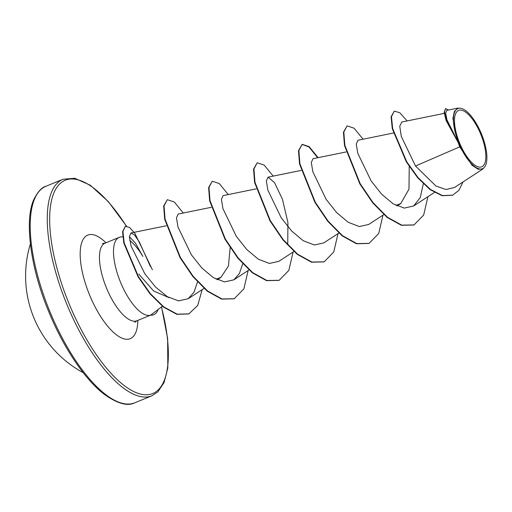 <?xml version="1.0" encoding="UTF-8"?>
<svg xmlns="http://www.w3.org/2000/svg" width="512" height="512" viewBox="0 0 512 512"><rect width="100%" height="100%" fill="white"/><g stroke="black" fill="none" stroke-linecap="round" stroke-linejoin="round"><path stroke-width="0.77" d="M30.362 243.936A110.016 110.016 0 0 0 29.683 305.69A43.008 16.173 67.7 0 0 33.606 317.146A43.008 16.173 67.7 0 0 39.354 329.242A110.016 110.016 0 0 0 83.226 372.71M480.934 134.682A30.477 11.456 -112.3 0 1 481.581 166.867A30.477 11.456 -112.3 0 1 459.398 142.541A30.477 11.456 -112.3 0 1 458.752 110.355A30.477 11.456 -112.3 0 1 480.934 134.682M481.651 134.419A32.499 12.218 -112.3 0 1 486.035 164.205A32.499 12.218 -112.3 0 1 458.682 142.803A32.499 12.218 -112.3 0 1 463.469 109.254A32.499 12.218 -112.3 0 1 481.651 134.419M444.262 113.37L401.824 122.016L399.744 126.208L401.312 136.454L415.526 166.01L435.936 186.022L445.997 189.51L454.541 187.482L483.066 168.87L478.163 169.254L472.032 165.254L459.706 146.854L458.272 142.752L446.086 120.461L444.16 112.371L445.549 108.589L444.518 111.936L446.15 119.379L458.202 142.65M169.011 297.67L153.619 290.97L138.758 274.08M122.701 236.755L120.838 236.954A41.946 15.77 67.7 0 0 119.155 237.376A41.946 15.77 67.7 0 0 120.262 281.587A41.946 15.77 67.7 0 0 150.733 315.091L162.362 306.253M150.733 315.091L150.541 315.168A40.122 15.085 67.7 0 0 153.504 314.758L153.882 314.605A40.122 15.085 67.7 0 0 158.016 309.715M415.526 166.01L459.706 146.854M409.229 166.451L408.986 189.133L400.762 203.539L395.936 205.414M230.157 247.622L228.448 265.965L220.979 277.344L216.166 279.226M150.342 266.362L139.251 241.811L134.522 234.963L130.976 232.979L129.376 236.717L131.078 246.029L144.774 273.683L155.482 286.97L167.277 296.666L178.624 300.883L188.237 298.72L194.022 292.16L197.472 281.933M211.232 207.322L178.202 214.054L176.461 217.837L178.01 227.11L191.309 254.688L201.843 267.987L213.357 277.632L224.506 281.901L233.85 279.827L239.392 273.555L242.72 263.808M256.179 188.87L223.142 195.603L221.408 199.366L222.957 208.678L236.256 236.237L246.752 249.491L258.304 259.194L269.414 263.443L278.79 261.363L293.907 251.52M287.744 244.877L287.917 222.483L282.464 199.36L274.541 182.637L268.096 177.165L266.355 180.928L267.898 190.214L281.203 217.779L291.725 231.078L303.238 240.736L314.406 244.992L323.738 242.918L338.848 233.069M346.067 151.968L313.037 158.694L311.296 162.464L312.851 171.782L326.144 199.328L336.646 212.602L348.198 222.291L359.309 226.541L368.685 224.467L383.795 214.618M393.408 133.024L357.978 140.243L356.243 144.026L357.798 153.318L371.091 180.877L381.6 194.163L393.139 203.834L404.275 208.09L413.626 206.003L420.269 197.51L423.309 183.789M446.778 110.374L445.651 113.082L446.95 119.866L457.338 140.698L452.902 118.598L454.4 111.322L458.17 108.058L446.778 110.374M407.117 120.941L399.782 112.717L394.266 111.123L391.091 116.826L392.275 128.659L406.323 161.85L417.613 177.677L430.022 189.555L442.061 195.718L452.544 195.232M394.266 111.123L391.462 116.672L392.646 128.506L406.701 161.696L417.99 177.523L430.4 189.402L442.432 195.565L452.73 195.155L458.931 190.278L463.072 181.92M448.538 110.016L445.549 108.589M457.338 140.698L457.024 140.358M129.376 236.646L135.456 243.187L142.854 256.435A41.946 15.77 67.7 0 0 129.728 240.416M413.843 224.992L401.37 225.299L387.142 217.434L372.71 202.835L359.846 183.91L344.474 145.491L343.45 132.198L347.11 125.875L354.08 128.198L363.078 139.206M368.902 243.443L356.429 243.75L342.202 235.885L327.77 221.293L314.906 202.368L299.526 163.949L298.502 150.65L302.163 144.326L309.139 146.65L318.138 157.658M301.978 144.41L308.89 146.906L317.715 157.741M323.955 261.894L311.482 262.202L297.254 254.336L282.822 239.744L269.958 220.813L254.586 182.394L253.555 169.101L257.216 162.778L264.192 165.101L273.19 176.109M279.008 280.346L266.534 280.653L252.301 272.781L237.869 258.182L225.005 239.258L209.638 200.838L208.614 187.546L212.275 181.229L219.251 183.552L228.243 194.56M234.061 298.803L221.581 299.104L207.354 291.232L192.922 276.634L180.058 257.702L164.691 219.29L163.667 205.997L167.334 199.68L174.304 202.003L183.302 213.011M188.736 313.946L176.845 314.317L163.45 307.104L149.997 293.837L138.099 276.845L123.808 243.034L122.554 231.635L125.338 226.355L129.472 227.424L134.803 233.171L152.39 269.734M427.917 196.698L423.661 215.059L414.035 224.915L401.747 225.146L387.514 217.28L373.082 202.682L360.224 183.757L344.845 145.338L343.821 132.045L347.11 125.875M382.976 215.149L378.714 233.51L369.088 243.366L356.8 243.597L342.573 235.731L328.141 221.139L315.277 202.214L299.904 163.795L298.874 150.496L302.163 144.326M338.029 233.6L333.766 251.962L324.147 261.818L311.859 262.048L297.626 254.182L283.194 239.59L270.33 220.659L254.957 182.24L253.933 168.947L257.216 162.778M293.088 252.051L288.826 270.413L279.194 280.275L266.906 280.499L252.678 272.627L238.246 258.029L225.382 239.104L210.01 200.685L208.986 187.392L212.275 181.229M248.141 270.502L243.878 288.87L234.246 298.726L221.958 298.95L207.725 291.078L193.293 276.48L180.435 257.549L165.062 219.136L164.045 205.843L167.334 199.68M202.176 289.619L197.722 305.402L188.928 313.869L177.216 314.163L163.821 306.95L150.374 293.683L138.477 276.691L124.186 242.88L122.925 231.475L125.338 226.355M150.778 315.002A40.122 15.085 67.7 0 0 153.882 314.605M49.082 309.606A117.037 44 67.7 0 0 134.893 402.771C127.61 406.522 117.338 403.648 104.064 394.157C84.832 379.571 62.669 346.573 48.077 310.035C29.766 265.805 24.538 218.899 33.901 199.405C37.901 191.597 41.933 187.213 45.997 186.24A117.037 44 67.7 0 0 49.082 309.606M161.421 307.002A115.283 43.341 -112.3 0 1 145.005 394.758A115.283 43.341 -112.3 0 1 68.262 301.76A115.283 43.341 -112.3 0 1 57.677 186.208A115.283 43.341 -112.3 0 1 126.374 226.163M161.542 306.906L167.642 338.573L167.827 367.981L164.064 382.547L157.882 391.866L151.949 395.77A117.037 44 -112.3 0 1 66.138 302.605A117.037 44 -112.3 0 1 63.046 179.238L45.997 186.24M150.56 315.168L136.973 320.749A41.946 15.77 -112.3 0 1 106.214 287.354A41.946 15.77 -112.3 0 1 105.114 243.142L102.33 243.52M137.83 320.397A55.987 21.05 -112.3 0 1 120.192 337.286A55.987 21.05 -112.3 0 1 89.216 294.112A55.987 21.05 -112.3 0 1 81.683 242.739A55.987 21.05 -112.3 0 1 105.971 242.79M486.035 164.205L485.862 164.723M151.949 395.77L134.893 402.771M434.413 192.461L413.632 206.016M400.762 203.546L397.062 205.958M301.12 170.419L268.09 177.152M248.96 269.971L233.856 279.827M220.986 277.35L217.28 279.77M204.013 288.422L188.237 298.72M166.291 225.773L130.97 232.973M452.358 195.309L452.73 195.155M119.155 237.376L105.114 243.142M136.973 320.749L134.733 322.432M126.56 226.17L108.282 201.581L90.272 185.229L74.752 178.266L63.046 179.238M414.035 224.915L413.658 225.069M369.088 243.366L368.717 243.52M324.147 261.818L323.77 261.971M279.194 280.275L278.822 280.429M234.246 298.726L233.875 298.88M188.928 313.869L188.55 314.022M463.469 109.254L463.04 109.03"/></g></svg>
